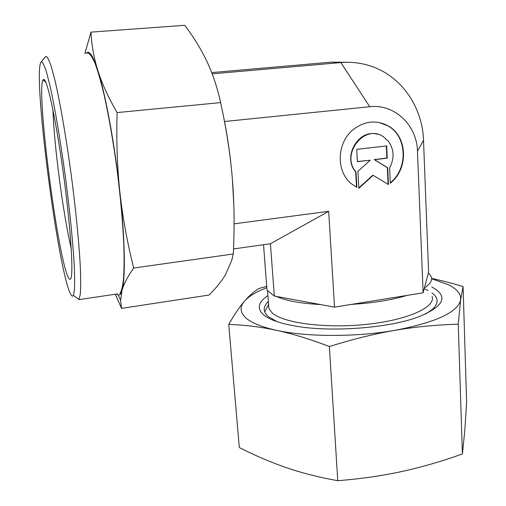 <?xml version="1.0" encoding="UTF-8"?>
<svg xmlns="http://www.w3.org/2000/svg" width="506" height="506" viewBox="0 0 506 506"><rect width="100%" height="100%" fill="white"/><g stroke="black" fill="none" stroke-linecap="round" stroke-linejoin="round"><path stroke-width="0.76" d="M68.032 276.769C57.45 255.239 36.318 91.864 42.928 79.954L43.914 79.41C47.57 80.119 56.78 123.806 63.889 177.321C71.03 230.812 73.667 275.656 70.6 278.926C69.936 279.818 69.082 279.103 68.032 276.769M71.238 248.49C63.244 214.905 54.028 145.393 52.953 109.91M115.292 294.239L121.535 308.363L120.592 300.425L122.035 290.33C121.035 293.765 119.802 295.346 118.328 295.093L116.57 294.049M86.058 53.25L87.974 52.15C90.637 52.308 93.933 58.462 97.86 70.625C93.869 57.804 91.58 44.977 90.985 32.131L84.919 53.339M69.98 292.702C57.311 265.201 32.827 74.73 40.916 62.289L41.764 61.852C43.073 62.833 44.692 66.425 46.641 72.624L49.911 85.47C54.635 106.443 60.233 139.131 65.015 174.203C69.689 209.332 73.06 243.12 74.274 266.08C74.711 276.637 74.749 284.745 74.382 290.412L73.332 295.396C72.497 296.87 71.378 295.972 69.98 292.702M41.075 62.099L45.3 56.9L46.236 56.381C47.665 57.311 49.43 60.973 51.53 67.361L55.034 80.675C60.094 102.465 66.02 136.607 71.011 173.292C75.887 210.028 79.303 245.334 80.416 269.217C80.796 280.191 80.745 288.597 80.264 294.435L78.987 299.603L117.424 293.923M87.563 53.13L88.082 53.092C90.157 53.959 92.541 57.545 95.236 63.832C98.063 71.694 101.023 82.048 104.109 94.9C108.853 116.272 113.123 140.832 116.911 168.574C120.434 196.385 122.724 221.584 123.787 244.17C124.217 257.921 124.147 269.35 123.578 278.471C122.749 286.105 121.529 291.133 119.909 293.556M268.61 304.947L268.876 308.477L272.139 312.917C283.107 323.049 325.466 328.723 366.61 324.346C407.817 320.064 435.875 307.148 432.111 296.491M356.844 187.384L351.525 183.836C335.674 171.502 336.654 142.218 353.707 129.245C364.997 120.921 376.464 119.789 388.121 125.842C407.741 136.31 408.721 169.067 390.309 183.166L389.601 167.872C394.585 158.384 394.168 149.485 388.361 141.161L383.276 136.62C364.39 123.451 340.253 154.659 356.015 171.951L356.844 187.384M357.394 161.705L356.73 149.352L386.679 145.924L387.248 158.169L374.497 159.681L387.697 167.739L388.488 184.564L373.162 175.329L358.824 188.321L357.913 171.351L370.284 160.181L357.394 161.705M357.388 161.559L370.284 160.181M358.798 187.903L372.808 175.215L373.162 175.329M388.121 184.342L387.337 167.631L374.143 159.58L386.888 158.074L386.318 145.968M387.697 167.739L387.337 167.631M374.497 159.681L374.143 159.58M387.248 158.169L386.888 158.074M356.502 187.207L355.674 171.838C342.208 157.113 358.349 128.764 377.147 134.172M356.015 171.951L355.674 171.838M390.29 182.761C408.38 168.517 407.197 136.152 387.754 125.773L378.874 122.439M334.51 307.129L328.685 211.312L270.413 243.772L274.322 296.061L334.51 307.129L423.117 292.81L417.463 151.212C416.982 125.248 394.579 103.698 369.722 106.722L224.525 121.516M417.463 151.212L423.516 140.339C422.554 108.322 402.966 78.36 374.149 67.317C363.542 63.193 352.442 61.612 340.854 62.573L212.178 73.844M346.256 62.295L331.727 62.118L211.698 72.586M263.525 244.733L266.991 290.115L274.322 296.061M423.516 140.339L428.588 272.083L424.407 287.927C430.182 284.151 432.503 280.463 431.365 276.864L428.405 272.759M423.117 292.81L424.407 287.927M328.685 211.312L234.082 223.829M270.413 243.772L233.5 248.927M351.487 304.391C373.048 303.069 391.511 300.083 406.881 295.434M276.32 296.427C285.953 300.754 300.697 303.467 320.538 304.561M119.897 192.356C125.102 240.091 125.589 278.812 122.035 290.33C123.793 283.992 127.683 276.561 133.692 268.041C127.215 242.38 122.616 217.15 119.897 192.356C117.228 167.594 116.291 140.997 117.095 112.572C108.278 97.354 101.87 83.37 97.86 70.625C105.577 94.451 114.837 144.843 119.897 192.356M223.114 114.546C227.415 135.184 230.502 156.658 232.368 178.966L233.81 204.297M90.985 32.131L184.816 25.3C192.615 35.73 199.187 46.16 204.544 56.596L206.929 61.479C212.697 73.648 217.27 87.361 220.641 102.604C226.486 129.511 230.394 154.962 232.368 178.966C234.316 203.007 234.613 228.016 233.272 253.987L231.754 260.407L225.24 275.156C221.242 281.678 215.847 288.306 209.054 295.042L121.535 308.363M233.272 253.987L133.692 268.041M220.641 102.604L117.095 112.572M268.344 301.506C262.981 306.554 262.848 311.494 267.94 316.326L276.927 321.626M425.546 314.024L432.099 309.653C438.797 303.587 438.759 298.009 431.972 292.911M267.902 295.668C258.389 301.911 256.77 308.141 263.057 314.371C268.648 319.375 279.388 323.264 295.289 326.06C330.696 332.436 388.355 328.204 418.07 317.041C444.066 306.415 448.797 296.484 432.257 287.244L431.751 286.984M462.402 453.964C441.599 461.402 421.302 467.272 401.498 471.573C381.726 475.842 360.487 478.885 337.761 480.7L329.368 346.54C352.524 339.267 374.358 333.871 394.87 330.342C415.42 326.851 436.545 324.801 458.253 324.201L462.402 453.964L464.774 430.821L466.621 402.434L463.072 286.522C451.782 283.17 441.302 280.469 431.643 278.42M458.253 324.201L460.675 299.735C461.175 294.043 457.032 289.027 448.246 284.682L431.643 278.762M266.7 286.32L259.11 288.464C254.195 291.342 249.319 295.567 244.48 301.146C239.762 306.611 239.983 311.974 245.151 317.243C250.584 322.518 260.982 326.87 276.346 330.285C292.285 333.701 309.963 339.121 329.368 346.54M266.801 287.699C256.27 291.76 248.825 296.244 244.48 301.146C239.673 306.712 234.423 314.466 228.737 324.409C244.468 324.928 260.337 326.882 276.346 330.285C306.51 337.021 355.674 337.243 394.87 330.342C436.14 322.379 458.075 312.177 460.675 299.735L463.072 286.522M337.761 480.7C319.229 477.392 302.183 473.078 286.63 467.753C270.995 462.383 255.22 455.647 239.313 447.551L228.737 324.409M428.127 290.514L424.306 288.717M331.727 62.118L340.854 62.573L369.722 106.722M45.774 82.225L42.928 79.954M85.242 53.313L85.666 50.043M268.566 304.384L264.708 311.962M267.51 290.539L268.876 308.477M387.754 125.773L388.121 125.842M73.332 295.396L79.037 299.527M118.328 295.093L120.592 300.425"/></g></svg>
